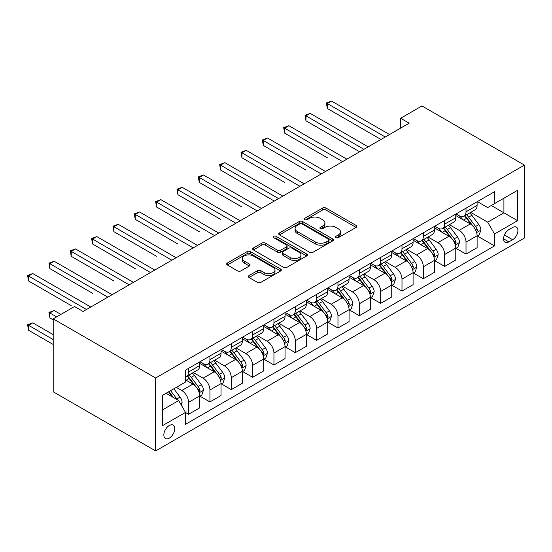 <?xml version="1.0" encoding="UTF-8"?>
<svg xmlns="http://www.w3.org/2000/svg" width="552" height="552" viewBox="0 0 552 552"><rect width="100%" height="100%" fill="white"/><g stroke="black" fill="none" stroke-linecap="round" stroke-linejoin="round"><path stroke-width="0.83" d="M335.968 237.664A1.656 0.959 0 0 0 338.314 237.664L356.123 227.383A2.367 1.366 0 0 0 356.82 226.417A2.367 1.366 0 0 0 356.123 225.444L325.956 208.035A2.367 1.366 0 0 0 322.609 208.035L304.801 218.309A1.656 0.959 0 0 0 304.318 218.992A1.656 0.959 0 0 0 304.801 219.668A1.656 0.959 0 0 0 307.147 219.668L309.451 218.337A7.583 4.381 0 0 1 320.181 218.337L322.692 219.786A7.583 4.381 0 0 1 324.914 222.884A7.583 4.381 0 0 1 322.692 225.982L320.388 227.307A1.656 0.959 0 0 0 319.898 227.99A1.656 0.959 0 0 0 320.388 228.666A1.656 0.959 0 0 0 322.734 228.666L325.038 227.334A7.583 4.381 0 0 1 335.761 227.334L338.272 228.783A7.583 4.381 0 0 1 340.494 231.881A7.583 4.381 0 0 1 338.272 234.98L335.968 236.304A1.656 0.959 0 0 0 335.485 236.987A1.656 0.959 0 0 0 335.968 237.664L335.968 236.304M169.298 438.115A7.728 4.457 120 0 0 174.349 431.305A7.728 4.457 120 0 0 173.162 425.116A7.728 4.457 120 0 0 169.298 425.502A7.728 4.457 120 0 0 164.255 432.306A7.728 4.457 120 0 0 165.434 438.495A7.728 4.457 120 0 0 169.298 438.115M249.042 275.565A2.367 1.366 0 0 0 248.345 276.531A2.367 1.366 0 0 0 249.042 277.497L257.501 282.382A2.367 1.366 0 0 0 260.854 282.382L280.63 270.97A2.367 1.366 0 0 0 281.327 269.997A2.367 1.366 0 0 0 280.63 269.031L250.463 251.615A2.367 1.366 0 0 0 247.117 251.615L227.341 263.035A2.367 1.366 0 0 0 226.644 264.001A2.367 1.366 0 0 0 227.341 264.967L237.56 270.873A2.367 1.366 0 0 0 240.913 270.873L249.38 265.981A2.367 1.366 0 0 0 250.07 265.015A2.367 1.366 0 0 0 249.38 264.049L244.308 261.124A6.341 3.657 0 0 1 242.452 258.536A6.341 3.657 0 0 1 246.364 255.155A6.341 3.657 0 0 1 253.271 255.949L273.13 267.409A6.341 3.657 0 0 1 274.986 269.997A6.341 3.657 0 0 1 271.073 273.378A6.341 3.657 0 0 1 264.166 272.584L260.854 270.68A2.367 1.366 0 0 0 257.501 270.68L249.042 275.565L249.042 277.497M524.4 165.089L421.969 105.95L400.628 118.273L409.163 123.2L83.083 311.459L74.548 306.532L53.206 318.849L155.643 377.989L524.4 165.089L524.4 238.029L155.643 450.929L155.643 377.989M309.617 252.292A2.367 1.366 0 0 0 312.97 252.292L332.746 240.879A2.367 1.366 0 0 0 333.442 239.913A2.367 1.366 0 0 0 332.746 238.94L302.579 221.531A2.367 1.366 0 0 0 299.232 221.531L279.457 232.944A2.367 1.366 0 0 0 278.76 233.91A2.367 1.366 0 0 0 279.457 234.883L309.617 252.292M274.337 238.022A1.656 0.959 0 0 1 276.021 238.257L276.021 236.284L306.684 253.989A2.367 1.366 0 0 1 307.381 254.955A2.367 1.366 0 0 1 306.684 255.921L286.916 267.34A2.367 1.366 0 0 1 283.562 267.34L253.396 249.925L253.396 247.986A2.367 1.366 0 0 0 252.706 248.959A2.367 1.366 0 0 0 253.396 249.925M253.396 247.986L261.862 243.101A2.367 1.366 0 0 1 265.215 243.101L277.449 250.166A2.367 1.366 0 0 0 280.795 250.166L286.412 246.923A2.367 1.366 0 0 0 287.102 245.957A2.367 1.366 0 0 0 286.412 244.991L273.675 237.636A1.656 0.959 0 0 1 273.192 236.96A1.656 0.959 0 0 1 274.213 236.077A1.656 0.959 0 0 1 276.021 236.284M512.622 227.479L508.861 229.653A7.486 4.319 120 0 0 503.976 236.242A7.486 4.319 120 0 0 505.121 242.245A7.486 4.319 120 0 0 508.861 241.873L512.622 239.706A7.486 4.319 120 0 0 517.507 233.11A7.486 4.319 120 0 0 516.361 227.113A7.486 4.319 120 0 0 512.622 227.479M477.363 201.604L487.692 207.573L494.523 203.626L494.523 191.703L185.52 370.102L185.52 382.032L162.467 395.336L162.467 425.695L185.52 412.392L185.52 424.315L494.523 245.916L494.523 233.986L487.692 222.159L470.718 212.361M494.523 203.626L517.569 190.323L517.569 220.683L494.523 233.986M53.206 318.849L53.206 391.789L155.643 450.929M400.628 118.273L400.628 128.126M491.28 205.503L503.914 212.796L503.914 198.209L517.569 190.323M487.692 222.159L503.914 212.796L517.569 220.683M162.467 409.929L178.689 400.559L166.055 393.265M185.52 412.489L188.591 414.262L188.591 402.339A9.66 5.575 -120 0 0 181.76 390.505L176.295 387.352M188.591 414.262L199.686 407.859L199.686 395.929A9.66 5.575 -120 0 0 192.862 384.102L185.52 379.866M199.941 396.177L209.932 401.939L209.932 390.016A9.66 5.575 -120 0 0 203.101 378.189L193.297 372.524M209.932 401.939L221.028 395.536L221.028 383.606A9.66 5.575 -120 0 0 214.197 371.779L199.686 363.402M221.283 383.854L231.274 389.622L231.274 377.692A9.66 5.575 -120 0 0 224.443 365.866L214.638 360.208M231.274 389.622L242.369 383.212L242.369 371.289A9.66 5.575 -120 0 0 235.538 359.462L221.028 351.079M242.625 371.537L252.609 377.299L252.609 365.376A9.66 5.575 -120 0 0 245.785 353.549L235.98 347.884M252.609 377.299L263.711 370.896L263.711 358.966A9.66 5.575 -120 0 0 256.88 347.139L242.369 338.762M263.966 359.214L273.951 364.982L273.951 353.052A9.66 5.575 -120 0 0 267.12 341.226L257.315 335.568M273.951 364.982L285.046 358.572L285.046 346.649A9.66 5.575 -120 0 0 278.222 334.816L263.711 326.439M285.301 346.891L295.292 352.659L295.292 340.736A9.66 5.575 -120 0 0 288.461 328.902L278.656 323.244M295.292 352.659L306.388 346.256L306.388 334.326A9.66 5.575 -120 0 0 299.557 322.499L285.046 314.123M306.643 334.574L316.634 340.336L316.634 328.412A9.66 5.575 -120 0 0 309.803 316.586L299.998 310.921M316.634 340.336L327.729 333.932L327.729 322.002A9.66 5.575 -120 0 0 320.898 310.176L306.388 301.799M327.985 322.251L337.969 328.019L337.969 316.089A9.66 5.575 -120 0 0 331.145 304.262L321.34 298.604M337.969 328.019L349.071 321.609L349.071 309.686A9.66 5.575 -120 0 0 342.24 297.859L327.729 289.476M349.326 309.934L359.311 315.696L359.311 303.772A9.66 5.575 -120 0 0 352.486 291.946L342.682 286.281M359.311 315.696L370.406 309.292L370.406 297.362A9.66 5.575 -120 0 0 363.582 285.536L349.071 277.159M370.668 297.611L380.652 303.379L380.652 291.449A9.66 5.575 -120 0 0 373.821 279.623L364.016 273.964M380.652 303.379L391.747 296.969L391.747 285.046A9.66 5.575 -120 0 0 384.923 273.212L370.406 264.836M392.003 285.287L401.994 291.056L401.994 279.133A9.66 5.575 -120 0 0 395.163 267.299L385.358 261.641M401.994 291.056L413.089 284.653L413.089 272.722A9.66 5.575 -120 0 0 406.258 260.896L391.747 252.519M413.344 272.971L423.336 278.732L423.336 266.809A9.66 5.575 -120 0 0 416.505 254.983L406.7 249.318M423.336 278.732L434.431 272.329L434.431 260.399A9.66 5.575 -120 0 0 427.6 248.572L413.089 240.196M434.686 260.647L444.671 266.416L444.671 254.486A9.66 5.575 -120 0 0 437.846 242.659L428.041 237.001M444.671 266.416L455.773 260.006L455.773 248.083A9.66 5.575 -120 0 0 448.942 236.256L434.431 227.872M456.028 248.331L466.012 254.092L466.012 242.169A9.66 5.575 -120 0 0 459.181 230.343L449.376 224.678M466.012 254.092L477.107 247.689L477.107 235.759A9.66 5.575 -120 0 0 470.283 223.933L455.773 215.556M456.028 213.928L459.181 215.749A9.66 5.575 -120 0 0 464.011 216.232A9.66 5.575 -120 0 0 466.012 211.809L466.012 208.159M434.686 226.251L437.846 228.073A9.66 5.575 -120 0 0 442.669 228.549A9.66 5.575 -120 0 0 444.671 224.133L444.671 220.483M413.344 238.567L416.505 240.396A9.66 5.575 -120 0 0 421.335 240.872A9.66 5.575 -120 0 0 423.336 236.449L423.336 232.806M392.003 250.891L395.163 252.712A9.66 5.575 -120 0 0 399.993 253.195A9.66 5.575 -120 0 0 401.994 248.773L401.994 245.122M370.668 263.207L373.821 265.036A9.66 5.575 -120 0 0 378.651 265.512A9.66 5.575 -120 0 0 380.652 261.089L380.652 257.446M349.326 275.531L352.486 277.352A9.66 5.575 -120 0 0 357.31 277.835A9.66 5.575 -120 0 0 359.311 273.412L359.311 269.762M327.985 287.854L331.145 289.676A9.66 5.575 -120 0 0 335.975 290.152A9.66 5.575 -120 0 0 337.969 285.736L337.969 282.086M306.643 300.171L309.803 301.999A9.66 5.575 -120 0 0 314.633 302.475A9.66 5.575 -120 0 0 316.634 298.052L316.634 294.409M285.301 312.494L288.461 314.316A9.66 5.575 -120 0 0 293.291 314.799A9.66 5.575 -120 0 0 295.292 310.376L295.292 306.726M263.966 324.817L267.12 326.639A9.66 5.575 -120 0 0 271.95 327.115A9.66 5.575 -120 0 0 273.951 322.692L273.951 319.049M242.625 337.134L245.785 338.956A9.66 5.575 -120 0 0 250.608 339.439A9.66 5.575 -120 0 0 252.609 335.016L252.609 331.366M221.283 349.457L224.443 351.279A9.66 5.575 -120 0 0 229.273 351.755A9.66 5.575 -120 0 0 231.274 347.339L231.274 343.689M199.941 361.774L203.101 363.602A9.66 5.575 -120 0 0 207.931 364.078A9.66 5.575 -120 0 0 209.932 359.656L209.932 356.012M477.363 236.008L494.523 245.916M464.011 216.232L475.113 209.822A9.66 5.575 -120 0 0 477.107 205.399L477.107 201.756M442.669 228.549L453.772 222.145A9.66 5.575 -120 0 0 455.773 217.723L455.773 214.072M421.335 240.872L432.43 234.462A9.66 5.575 -120 0 0 434.431 230.046L434.431 226.396M399.993 253.195L411.088 246.785A9.66 5.575 -120 0 0 413.089 242.362L413.089 238.719M378.651 265.512L389.746 259.109A9.66 5.575 -120 0 0 391.747 254.686L391.747 251.036M357.31 277.835L368.412 271.425A9.66 5.575 -120 0 0 370.406 267.002L370.406 263.359M335.975 290.152L347.07 283.749A9.66 5.575 -120 0 0 349.071 279.326L349.071 275.683M314.633 302.475L325.728 296.065A9.66 5.575 -120 0 0 327.729 291.649L327.729 287.999M293.291 314.799L304.387 308.389A9.66 5.575 -120 0 0 306.388 303.966L306.388 300.322M271.95 327.115L283.045 320.712A9.66 5.575 -120 0 0 285.046 316.289L285.046 312.639M250.608 339.439L261.71 333.028A9.66 5.575 -120 0 0 263.711 328.606L263.711 324.962M229.273 351.755L240.368 345.352A9.66 5.575 -120 0 0 242.369 340.929L242.369 337.286M207.931 364.078L219.027 357.668A9.66 5.575 -120 0 0 221.028 353.252L221.028 349.602M185.52 376.788A9.66 5.575 -120 0 0 186.59 376.402L197.685 369.992A9.66 5.575 -120 0 0 199.686 365.569L199.686 361.926M186.59 376.402A9.66 5.575 -120 0 0 188.591 371.979L188.591 368.329M178.689 400.559L185.52 412.392M336.637 237.898L338.272 236.946A7.583 4.381 0 0 0 340.494 233.855L340.494 231.881M324.914 222.884L324.914 224.857A7.583 4.381 0 0 1 322.692 227.948L321.05 228.901M356.088 227.403L325.956 210.001A2.367 1.366 0 0 0 322.609 210.001L305.463 219.903M332.711 240.9L302.579 223.498A2.367 1.366 0 0 0 299.232 223.498L279.491 234.897M328.557 240.589A1.656 0.959 0 0 0 329.04 239.913A1.656 0.959 0 0 0 328.557 239.237L302.082 223.946A1.656 0.959 0 0 0 299.736 223.946L297.3 225.347A7.583 4.381 0 0 0 295.085 228.445A7.583 4.381 0 0 0 297.3 231.543L315.399 241.99A7.583 4.381 0 0 0 326.128 241.99L328.557 240.589L328.557 242.563A1.656 0.959 0 0 0 329.04 241.879L329.04 239.913M295.085 228.445L295.085 230.419A7.583 4.381 0 0 0 297.3 233.517L297.3 231.543M328.557 242.563L326.128 243.963A7.583 4.381 0 0 1 315.399 243.963L297.3 233.517M253.43 249.946L261.862 245.074L261.862 243.101M287.102 245.957L287.102 247.931A2.367 1.366 0 0 1 286.412 248.897L280.795 252.14A2.367 1.366 0 0 1 277.449 252.14L265.215 245.074A2.367 1.366 0 0 0 261.862 245.074M276.021 238.257L306.657 255.942M290.138 257.494A6.341 3.657 0 0 0 297.045 258.288A6.341 3.657 0 0 0 300.964 254.907A6.341 3.657 0 0 0 299.108 252.319L292.111 248.283A2.367 1.366 0 0 0 288.758 248.283L283.142 251.519A2.367 1.366 0 0 0 282.452 252.485A2.367 1.366 0 0 0 283.142 253.458L290.138 257.494L290.138 259.468A6.341 3.657 0 0 0 297.045 260.261A6.341 3.657 0 0 0 300.964 256.88L300.964 254.907M282.452 252.485L282.452 254.458A2.367 1.366 0 0 0 283.142 255.424L283.142 253.458M290.138 259.468L283.142 255.424M274.986 269.997L274.986 271.97A6.341 3.657 0 0 1 271.073 275.351A6.341 3.657 0 0 1 264.166 274.558L260.854 272.647A2.367 1.366 0 0 0 257.501 272.647L249.076 277.518M242.452 258.536L242.452 260.51A6.341 3.657 0 0 0 244.308 263.097L244.308 261.124M249.345 266.002L244.308 263.097M280.595 270.984L250.463 253.589A2.367 1.366 0 0 0 247.117 253.589L227.376 264.988M477.107 236.152L479.157 234.973L480.868 230.046A6.396 3.691 -120 0 0 478.825 224.595L471.85 215.287A18.471 10.66 -120 0 0 469.835 212.872M462.893 219.668A18.471 10.66 -120 0 0 459.112 215.708M476.528 232.233L477.411 230.315A6.396 3.691 -120 0 0 475.582 226.465L468.607 217.157A18.471 10.66 -120 0 0 466.592 214.742M464.867 215.735A15.332 8.853 60 0 1 467.385 218.599L473.292 226.479M327.301 157.748L284.618 133.108L284.618 128.174L288.889 125.711L346.849 159.176M464.542 215.929A18.471 10.66 60 0 1 466.557 218.337L471.194 224.533M385.262 136.999L327.301 103.534L331.573 101.071L389.533 134.536M380.99 139.463L327.301 108.461L327.301 103.534L326.363 102.996L331.573 101.071M327.301 108.461L326.363 102.996M455.773 248.476L457.822 247.296L459.526 242.362A6.396 3.691 -120 0 0 457.484 236.918L450.508 227.603A18.471 10.66 -120 0 0 448.493 225.188M441.552 231.992A18.471 10.66 -120 0 0 437.77 228.031M455.186 244.557L456.069 242.638A6.396 3.691 -120 0 0 454.241 238.788L447.265 229.48A18.471 10.66 -120 0 0 445.25 227.065M443.532 228.059A15.332 8.853 60 0 1 446.044 230.915L451.95 238.795M305.96 170.064L263.283 145.424L263.283 140.498L267.547 138.035L325.507 171.493M443.201 228.245A18.471 10.66 60 0 1 445.216 230.66L449.852 236.849M434.431 260.799L436.48 259.612L438.184 254.686A6.396 3.691 -120 0 0 436.142 249.235L429.166 239.927A18.471 10.66 -120 0 0 427.151 237.512M420.217 244.308A18.471 10.66 -120 0 0 416.436 240.355M433.844 256.88L434.728 254.955A6.396 3.691 -120 0 0 432.899 251.112L425.923 241.797A18.471 10.66 -120 0 0 423.908 239.382M422.19 240.375A15.332 8.853 60 0 1 424.709 243.239L430.608 251.119M284.618 182.388L241.942 157.748L241.942 152.814L246.206 150.351L304.166 183.816M421.859 240.568A18.471 10.66 60 0 1 423.874 242.983L428.511 249.173M413.089 273.116L415.138 271.936L416.843 267.002A6.396 3.691 -120 0 0 414.8 261.558L407.824 252.243A18.471 10.66 -120 0 0 405.81 249.835M398.875 256.632A18.471 10.66 -120 0 0 395.094 252.671M412.51 269.197L413.393 267.278A6.396 3.691 -120 0 0 411.557 263.428L404.582 254.12A18.471 10.66 -120 0 0 402.567 251.705M400.849 252.699A15.332 8.853 60 0 1 403.367 255.555L409.267 263.435M263.283 194.711L274.289 201.066M400.517 252.885A18.471 10.66 60 0 1 402.532 255.3L407.169 261.489M363.92 149.316L305.96 115.858L310.231 113.395L368.191 146.853M359.656 151.779L305.96 120.784L305.96 115.858L305.021 115.313L310.231 113.395M305.96 120.784L305.021 115.313M342.578 161.639L283.68 127.636L288.889 125.711M284.618 133.108L283.68 127.636M321.243 173.963L262.345 139.953L267.547 138.035M263.283 145.424L262.345 139.953M391.747 285.439L393.797 284.252L395.501 279.326A6.396 3.691 -120 0 0 393.466 273.875L386.49 264.567A18.471 10.66 -120 0 0 384.475 262.152M377.533 268.948A18.471 10.66 -120 0 0 373.752 264.994M391.168 281.52L392.051 279.602A6.396 3.691 -120 0 0 390.216 275.752L383.247 266.437A18.471 10.66 -120 0 0 381.225 264.028M379.507 265.015A15.332 8.853 60 0 1 382.025 267.879L387.932 275.758M241.942 207.028L199.258 182.388L199.258 177.461L203.529 174.998L261.489 208.456M379.183 265.208A18.471 10.66 60 0 1 381.197 267.623L385.834 273.813M299.902 186.279L241.003 152.276L246.206 150.351M241.942 157.748L241.003 152.276M370.406 297.756L372.455 296.576L374.166 291.649A6.396 3.691 -120 0 0 372.124 286.198L365.148 276.89A18.471 10.66 -120 0 0 363.133 274.475M356.192 281.272A18.471 10.66 -120 0 0 352.411 277.311M369.826 293.837L370.709 291.918A6.396 3.691 -120 0 0 368.881 288.075L361.905 278.76A18.471 10.66 -120 0 0 359.89 276.345M358.172 277.339A15.332 8.853 60 0 1 360.684 280.202L366.59 288.082M220.6 219.351L177.923 194.711L177.923 189.778L182.188 187.314L240.148 220.779M357.841 277.532A18.471 10.66 60 0 1 359.856 279.94L364.492 286.136M349.071 310.079L351.12 308.899L352.825 303.966A6.396 3.691 -120 0 0 350.782 298.522L343.806 289.207A18.471 10.66 -120 0 0 341.791 286.792M334.857 293.595A18.471 10.66 -120 0 0 331.076 289.634M348.484 306.16L349.368 304.242A6.396 3.691 -120 0 0 347.539 300.392L340.563 291.083A18.471 10.66 -120 0 0 338.548 288.668M336.83 289.662A15.332 8.853 60 0 1 339.349 292.519L345.248 300.398M199.258 231.667L156.582 207.028L156.582 202.101L160.846 199.638L218.806 233.096M336.499 289.848A18.471 10.66 60 0 1 338.514 292.263L343.151 298.453M327.729 322.402L329.779 321.216L331.483 316.289A6.396 3.691 -120 0 0 329.44 310.838L322.465 301.53A18.471 10.66 -120 0 0 320.45 299.115M313.515 305.911A18.471 10.66 -120 0 0 309.734 301.958M327.143 318.483L328.033 316.558A6.396 3.691 -120 0 0 326.197 312.715L319.222 303.4A18.471 10.66 -120 0 0 317.207 300.985M315.489 301.978A15.332 8.853 60 0 1 318.007 304.842L323.907 312.722M177.923 243.991L135.24 219.351L135.24 214.417L139.511 211.954L197.471 245.419M315.157 302.172A18.471 10.66 60 0 1 317.172 304.587L321.809 310.776M306.388 334.719L308.437 333.539L310.141 328.606A6.396 3.691 -120 0 0 308.099 323.161L301.123 313.846A18.471 10.66 -120 0 0 299.108 311.438M292.174 318.235A18.471 10.66 -120 0 0 288.392 314.274M305.808 330.8L306.691 328.882A6.396 3.691 -120 0 0 304.856 325.031L297.88 315.723A18.471 10.66 -120 0 0 295.865 313.308M294.147 314.302A15.332 8.853 60 0 1 296.665 317.158L302.565 325.045M156.582 256.314L113.898 231.667L113.898 226.741L118.169 224.278L176.129 257.743M293.816 314.488A18.471 10.66 60 0 1 295.831 316.903L300.474 323.092M285.046 347.042L287.095 345.856L288.806 340.929A6.396 3.691 -120 0 0 286.764 335.485L279.788 326.17A18.471 10.66 -120 0 0 277.773 323.755M270.832 330.551A18.471 10.66 -120 0 0 267.051 326.598M284.466 343.123L285.349 341.205A6.396 3.691 -120 0 0 283.521 337.355L276.545 328.04A18.471 10.66 -120 0 0 274.53 325.632M272.805 326.618A15.332 8.853 60 0 1 275.324 329.482L281.23 337.362M135.24 268.631L92.557 243.991L92.557 239.064L96.828 236.601L154.788 270.059M272.481 326.812A18.471 10.66 60 0 1 274.496 329.227L279.133 335.416M278.56 198.603L220.6 165.138L224.871 162.674L282.831 196.139M274.296 201.066L220.6 170.064L220.6 165.138L219.661 164.6L224.871 162.674M220.6 170.064L219.661 164.6M257.218 210.919L198.32 176.916L203.529 174.998M199.258 182.388L198.32 176.916M235.883 223.243L176.978 189.239L182.188 187.314M177.923 194.711L176.978 189.239M214.542 235.566L155.643 201.556L160.846 199.638M156.582 207.028L155.643 201.556M193.2 247.882L134.302 213.879L139.511 211.954M135.24 219.351L134.302 213.879M263.711 359.359L265.753 358.179L267.465 353.252A6.396 3.691 -120 0 0 265.422 347.801L258.446 338.493A18.471 10.66 -120 0 0 256.432 336.078M249.49 342.875A18.471 10.66 -120 0 0 245.709 338.921M263.125 355.44L264.008 353.522A6.396 3.691 -120 0 0 262.179 349.678L255.203 340.363A18.471 10.66 -120 0 0 253.189 337.948M251.47 338.942A15.332 8.853 60 0 1 253.982 341.805L259.888 349.685M113.898 280.954L71.222 256.314L71.222 251.381L75.486 248.917L133.446 282.382M251.139 339.135A18.471 10.66 60 0 1 253.154 341.543L257.791 347.739M171.858 260.206L112.96 226.203L118.169 224.278M113.898 231.667L112.96 226.203M242.369 371.682L244.419 370.502L246.123 365.569A6.396 3.691 -120 0 0 244.081 360.125L237.105 350.81A18.471 10.66 -120 0 0 235.09 348.395M228.155 355.198A18.471 10.66 -120 0 0 224.374 351.238M241.783 367.763L242.666 365.845A6.396 3.691 -120 0 0 240.838 361.995L233.862 352.687A18.471 10.66 -120 0 0 231.847 350.272M230.129 351.265A15.332 8.853 60 0 1 232.647 354.122L238.547 362.002M92.557 293.271L49.88 268.631L49.88 263.704L54.144 261.241L112.104 294.699M229.798 351.452A18.471 10.66 60 0 1 231.812 353.866L236.449 360.056M150.517 272.522L91.618 238.519L96.828 236.601M92.557 243.991L91.618 238.519M221.028 384.006L223.077 382.819L224.781 377.892A6.396 3.691 -120 0 0 222.739 372.441L215.763 363.133A18.471 10.66 -120 0 0 213.748 360.718M206.814 367.515A18.471 10.66 -120 0 0 203.032 363.561M220.448 380.087L221.331 378.161A6.396 3.691 -120 0 0 219.496 374.318L212.52 365.003A18.471 10.66 -120 0 0 210.505 362.588M208.787 363.582A15.332 8.853 60 0 1 211.306 366.445L217.205 374.325M71.222 305.594L28.538 280.954L28.538 276.028L32.809 273.557L90.77 307.022M208.456 363.775A18.471 10.66 60 0 1 210.471 366.19L215.107 372.379M129.182 284.846L70.283 250.843L75.486 248.917M71.222 256.314L70.283 250.843M199.686 396.322L201.735 395.142L203.44 390.209A6.396 3.691 -120 0 0 201.404 384.765L194.428 375.45A18.471 10.66 -120 0 0 192.406 373.042M199.106 392.403L199.99 390.485A6.396 3.691 -120 0 0 198.154 386.635L191.178 377.327A18.471 10.66 -120 0 0 189.163 374.911M187.445 375.905A15.332 8.853 60 0 1 189.964 378.762L195.87 386.648M60.892 314.412L54.144 310.521L49.88 312.984L49.88 317.917L53.206 319.836M187.114 376.091A18.471 10.66 60 0 1 189.136 378.506L193.773 384.696M49.88 317.917L48.942 312.446L56.621 316.882M48.942 312.446L54.144 310.521M107.84 297.169L48.942 263.159L54.144 261.241M49.88 268.631L48.942 263.159M181.249 404.995L182.105 402.532A6.396 3.691 -120 0 0 180.062 397.088L173.839 388.774M53.206 334.622L32.809 322.844L28.538 325.307L28.538 330.234L53.206 344.476M177.399 399.82A6.396 3.691 -120 0 0 176.819 398.958L170.596 390.65M168.988 391.575L173.459 397.543M168.546 391.83L172.334 396.895M28.538 330.234L27.6 324.762L53.206 339.549M27.6 324.762L32.809 322.844M86.498 309.486L27.6 275.482L32.809 273.557M28.538 280.954L27.6 275.482M181.76 390.505L192.862 384.102M203.101 378.189L214.197 371.779M224.443 365.866L235.538 359.462M245.785 353.549L256.88 347.139M267.12 341.226L278.222 334.816M288.461 328.902L299.557 322.499M309.803 316.586L320.898 310.176M331.145 304.262L342.24 297.859M352.486 291.946L363.582 285.536M373.821 279.623L384.923 273.212M395.163 267.299L406.258 260.896M416.505 254.983L427.6 248.572M437.846 242.659L448.942 236.256M459.181 230.343L470.283 223.933M466.012 211.809L477.107 205.399M466.012 242.169L477.107 235.759M444.671 254.486L455.773 248.083M444.671 224.133L455.773 217.723M423.336 266.809L434.431 260.399M423.336 236.449L434.431 230.046M401.994 279.133L413.089 272.722M401.994 248.773L413.089 242.362M380.652 291.449L391.747 285.046M380.652 261.089L391.747 254.686M359.311 303.772L370.406 297.362M359.311 273.412L370.406 267.002M337.969 316.089L349.071 309.686M337.969 285.736L349.071 279.326M316.634 328.412L327.729 322.002M316.634 298.052L327.729 291.649M295.292 340.736L306.388 334.326M295.292 310.376L306.388 303.966M273.951 353.052L285.046 346.649M273.951 322.692L285.046 316.289M252.609 365.376L263.711 358.966M252.609 335.016L263.711 328.606M231.274 377.692L242.369 371.289M231.274 347.339L242.369 340.929M209.932 390.016L221.028 383.606M209.932 359.656L221.028 353.252M188.591 402.339L199.686 395.929M188.591 371.979L199.686 365.569M504.431 234.98L512.622 239.706M503.569 238.816L508.861 241.873M338.272 236.946L338.272 234.98M320.388 228.666L320.388 227.307M322.692 227.948L322.692 225.982M304.801 219.668L304.801 218.309M322.609 210.001L322.609 208.035M325.956 210.001L325.956 208.035M356.123 227.383L356.123 225.444M279.457 234.883L279.457 232.944M299.232 223.498L299.232 221.531M302.579 223.498L302.579 221.531M332.746 240.879L332.746 238.94M315.399 243.963L315.399 241.99M326.128 243.963L326.128 241.99M265.215 245.074L265.215 243.101M277.449 252.14L277.449 250.166M280.795 252.14L280.795 250.166M286.412 248.897L286.412 246.923M306.684 255.921L306.684 253.989M257.501 272.647L257.501 270.68M260.854 272.647L260.854 270.68M264.166 274.558L264.166 272.584M249.38 265.981L249.38 264.049M227.341 264.967L227.341 263.035M247.117 253.589L247.117 251.615M250.463 253.589L250.463 251.615M280.63 270.97L280.63 269.031M476.631 232.585L480.826 230.17M468.607 217.157L471.85 215.287M463.576 220.062L466.557 218.337M475.582 226.465L478.825 224.595M475.072 228.97L477.411 230.315M455.29 244.909L459.485 242.487M447.265 229.48L450.508 227.603M442.235 232.378L445.216 230.66M454.241 238.788L457.484 236.918M453.73 241.286L456.069 242.638M433.955 257.225L438.143 254.81M425.923 241.797L429.166 239.927M420.893 244.702L423.874 242.983M432.899 251.112L436.142 249.235M432.395 253.609L434.728 254.955M412.613 269.548L416.801 267.127M404.582 254.12L407.824 252.243M399.551 257.025L402.532 255.3M411.557 263.428L414.8 261.558M411.054 265.926L413.393 267.278M391.271 281.872L395.46 279.45M383.247 266.437L386.49 264.567M378.217 269.341L381.197 267.623M390.216 275.752L393.466 273.875M389.712 278.249L392.051 279.602M369.93 294.188L374.125 291.773M361.905 278.76L365.148 276.89M356.875 281.665L359.856 279.94M368.881 288.075L372.124 286.198M368.37 290.573L370.709 291.918M348.588 306.512L352.783 304.09M340.563 291.083L343.806 289.207M335.533 293.981L338.514 292.263M347.539 300.392L350.782 298.522M347.029 302.889L349.368 304.242M327.253 318.828L331.441 316.413M319.222 303.4L322.465 301.53M314.192 306.305L317.172 304.587M326.197 312.715L329.44 310.838M325.694 315.213L328.033 316.558M305.911 331.152L310.1 328.73M297.88 315.723L301.123 313.846M292.85 318.628L295.831 316.903M304.856 325.031L308.099 323.161M304.352 327.529L306.691 328.882M284.57 343.475L288.758 341.053M276.545 328.04L279.788 326.17M271.515 330.945L274.496 329.227M283.521 337.355L286.764 335.485M283.01 339.853L285.349 341.205M263.228 355.792L267.423 353.377M255.203 340.363L258.446 338.493M250.173 343.268L253.154 341.543M262.179 349.678L265.422 347.801M261.669 352.176L264.008 353.522M241.893 368.115L246.082 365.693M233.862 352.687L237.105 350.81M228.832 355.585L231.812 353.866M240.838 361.995L244.081 360.125M240.334 364.492L242.666 365.845M220.552 380.431L224.74 378.017M212.52 365.003L215.763 363.133M207.49 367.908L210.471 366.19M219.496 374.318L222.739 372.441M218.992 376.816L221.331 378.161M199.21 392.755L203.398 390.333M191.178 377.327L194.428 375.45M186.148 380.231L189.136 378.506M198.154 386.635L201.404 384.765M197.65 389.132L199.99 390.485M180.442 403.595L182.063 402.656M176.819 398.958L180.062 397.088"/></g></svg>
